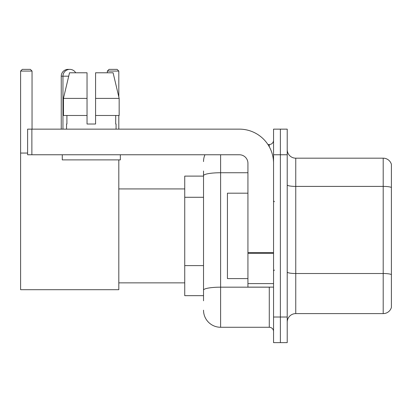 <?xml version="1.0" encoding="UTF-8"?>
<svg xmlns="http://www.w3.org/2000/svg" width="412" height="412" viewBox="0 0 412 412"><rect width="100%" height="100%" fill="white"/><g stroke="black" fill="none" stroke-linecap="round" stroke-linejoin="round"><path stroke-width="0.62" d="M203.523 192.157L203.523 170.985L203.523 176.109L184.736 176.109L184.736 295.667L203.523 295.667M203.523 300.791L203.523 170.985M220.605 154.763L220.605 327.267L269.278 327.267A4.269 4.269 0 0 1 273.553 331.536A4.269 4.269 0 0 0 269.278 327.267L269.278 287.128M273.553 317.019L273.553 342.64L280.381 342.64L280.381 317.019L280.381 342.64L287.216 342.64L287.216 317.019L280.381 317.019L280.381 154.763L280.381 317.019L273.553 317.019L273.553 154.763L280.381 154.763L280.381 129.141L280.381 154.763L287.216 154.763L287.216 317.019M287.216 154.763L287.216 129.141L273.553 129.141L273.553 154.763M267.918 144.514L269.278 144.514A4.269 4.269 0 0 0 273.553 140.245M203.523 293.107L203.523 270.725M203.523 161.592A17.077 17.077 0 0 1 204.949 154.763M220.605 327.267A17.077 17.077 0 0 1 203.523 310.184M287.216 322.143A8.539 8.539 0 0 1 295.754 313.604L383.201 313.604L383.201 158.177L295.754 158.177A8.539 8.539 0 0 1 287.216 149.638A8.539 8.539 0 0 0 295.754 158.177L295.754 313.604M391.4 164.326A8.539 8.539 0 0 0 383.201 158.177A8.539 8.539 0 0 1 391.4 164.326L391.4 307.455A8.539 8.539 0 0 1 383.201 313.604M95.579 124.017L87.04 124.017L95.579 124.017L87.04 124.017L95.579 124.017L95.579 72.78L113.099 72.78L119.166 98.396L119.166 115.478L95.579 115.478M118.81 71.07L107.367 71.07L109.072 69.36L117.101 69.36L118.81 71.07L118.81 96.882L119.166 98.396L95.579 98.396M61.249 129.141L61.249 76.194A6.834 6.834 0 0 1 68.938 69.417M62.959 129.141L62.959 76.194A6.834 6.834 0 0 1 75.705 72.78M118.81 159.887L118.81 289.693L20.6 289.693L20.6 71.07L22.31 69.36L30.334 69.36L32.043 71.07L20.6 71.07M32.043 129.141L32.043 71.07M20.6 153.053L27.604 153.053M118.81 115.478L118.81 129.141M107.367 71.07L107.367 72.78M273.553 287.128L247.931 287.128L247.931 252.597L273.553 252.597L273.553 163.301A34.16 34.16 0 0 0 239.393 129.141L31.873 129.141L31.873 154.763L239.393 154.763A8.539 8.539 0 0 1 247.931 163.301L247.931 252.597M31.873 154.763L27.604 154.763L27.604 129.141L31.873 129.141M87.04 98.396L87.04 115.478L87.04 98.396L63.453 98.396L69.52 72.78L87.04 72.78L87.04 124.017M66.543 124.017L66.914 124.017L66.543 124.017L66.543 129.141M116.076 124.017L115.705 124.017L116.076 124.017L116.076 129.141M115.705 115.478L115.705 124.017M66.914 124.017L66.914 115.478M62.274 154.763L62.274 159.887L120.345 159.887L120.345 154.763M87.04 115.478L63.453 115.478L63.453 98.396L69.52 72.78M119.166 115.478L119.166 98.396L113.099 72.78M247.931 193.192L227.434 193.192L227.434 278.589L247.931 278.589M203.523 197.281L184.736 197.281M203.523 265.601L184.736 265.601M270.761 287.128A4.269 0.742 0 0 1 269.278 287.174L220.605 287.174A17.077 2.966 180 0 0 203.523 290.141M203.523 175.708A17.077 2.966 180 0 1 220.605 172.741L247.931 172.741M269.278 146.765L269.278 144.514M391.4 187.47A8.539 1.483 180 0 0 383.201 186.404L295.754 186.404A8.539 1.483 -0 0 1 287.216 184.921M391.4 274.577A8.539 1.483 180 0 0 383.201 273.511L295.754 273.511A8.539 1.483 0 0 1 287.216 272.028M68.711 76.194L61.249 76.194M273.553 253.339L247.931 253.339M247.931 283.6L273.553 283.6M118.81 282.859L184.736 282.859M118.81 188.923L184.736 188.923M274.402 201.731L273.553 200.876M274.402 270.051L273.553 270.9"/></g></svg>
